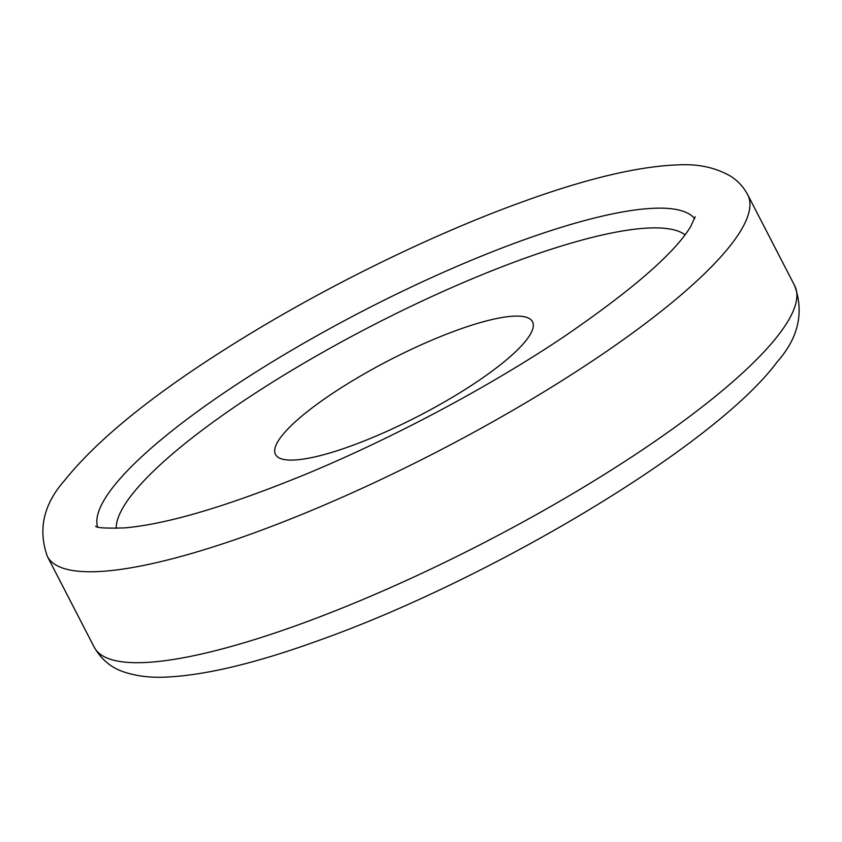 <?xml version="1.0" encoding="UTF-8"?>
<svg xmlns="http://www.w3.org/2000/svg" width="842" height="842" viewBox="0 0 842 842"><rect width="100%" height="100%" fill="white"/><g stroke="black" fill="none" stroke-linecap="round" stroke-linejoin="round"><path stroke-width="1.26" d="M515.704 316.097A144.635 31.512 152.7 0 1 532.523 321.76A144.635 31.512 152.7 0 1 418.463 416.095A144.635 31.512 152.7 0 1 275.481 454.427A144.635 31.512 152.7 0 1 363.302 374.406A144.635 31.512 152.7 0 1 515.704 316.097M116.249 528.387A321.802 70.118 152.7 0 1 327.822 349.462A321.802 70.118 152.7 0 1 652.529 227.908A321.802 70.118 152.7 0 1 685.051 234.802M97.556 526.871A336.263 73.275 152.7 0 1 308.993 340.231A336.263 73.275 152.7 0 1 657.223 208.163A336.263 73.275 152.7 0 1 694.639 218.688M747.749 194.786A394.119 85.884 152.7 0 1 436.924 451.87A394.119 85.884 152.7 0 1 47.31 556.309C37.816 529.481 43.573 504.211 64.56 480.487C100.461 435.64 163.748 385.868 254.421 331.159C339.8 279.66 440.219 231.297 524.84 201.006C588.169 178.136 639.562 166.085 679.02 164.843C698.313 163.864 715.363 167.558 730.172 175.936C737.592 180.504 743.454 186.787 747.749 194.786L794.69 285.722A394.119 85.884 152.7 0 1 483.855 542.806A394.119 85.884 152.7 0 1 94.251 647.256L47.31 556.309M695.176 216.741L690.577 226.782C674.231 253.495 631.932 290.195 563.677 336.884C489.907 386.373 393.867 437.598 307.225 473.625C228.403 506 167.579 524.092 124.763 527.892C105.808 528.46 96.104 527.881 95.662 526.176M794.69 285.722C804.184 312.55 798.427 337.831 777.44 361.555C714.869 446.492 487.529 580.969 317.16 641.036C254.789 663.549 203.985 675.579 164.748 677.157C150.181 677.757 136.92 676.137 124.974 672.295C111.828 668.253 101.587 659.907 94.251 647.256"/></g></svg>
